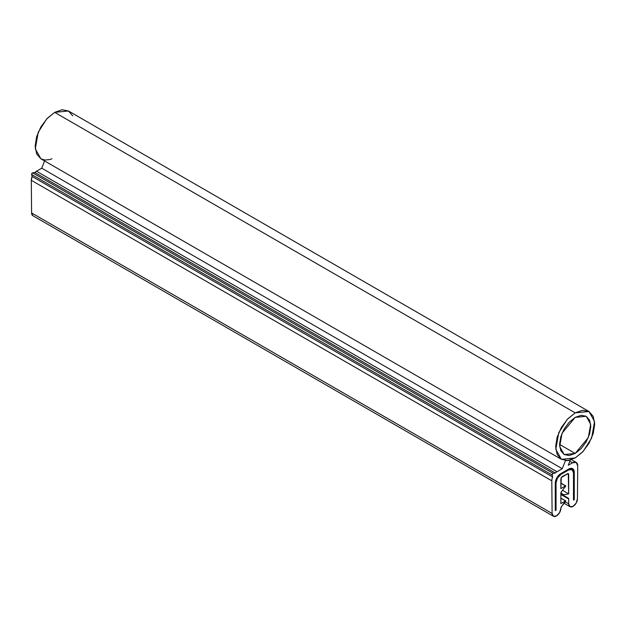 <?xml version="1.0" encoding="UTF-8"?>
<svg xmlns="http://www.w3.org/2000/svg" width="626" height="626" viewBox="0 0 626 626"><rect width="100%" height="100%" fill="white"/><g stroke="black" fill="none" stroke-linecap="round" stroke-linejoin="round"><path stroke-width="0.94" d="M560.865 473.577L568.674 469.07A7.911 4.57 -60 0 1 572.633 468.678A7.911 4.57 -60 0 1 574.269 472.301L574.269 499.65L573.486 500.096L573.486 472.747L573.486 500.096L574.269 499.65L574.269 472.301L572.633 468.678L568.674 469.07L560.865 473.577L556.913 477.755L555.27 483.264A7.911 4.57 -60 0 1 560.865 473.577L568.674 469.07L560.865 473.577C557.492 475.932 555.63 479.164 555.27 483.264L555.27 510.613L555.27 483.264L555.27 510.613L556.052 510.167L555.27 510.613L556.052 510.167L556.052 482.818C556.357 479.289 557.962 476.511 560.865 474.477L568.674 469.969L572.078 469.633L573.486 472.747L573.486 500.096L574.269 499.65L574.269 472.301L574.269 499.65L573.486 500.096L573.486 472.747L572.078 469.633L573.486 472.747A6.808 3.928 -60 0 0 572.078 469.633L568.674 469.969L560.865 474.477L568.674 469.969L572.078 469.633A6.808 3.928 -60 0 0 568.674 469.969L560.865 474.477L557.461 478.068L560.865 474.477A6.808 3.928 -60 0 0 556.052 482.818L556.052 510.167L556.052 482.818L557.461 478.068L556.052 482.818L556.052 510.167L555.27 510.613L555.27 483.264L556.913 477.755L560.865 473.577M577.438 498.82A6.197 3.576 -60 0 1 573.056 506.356A6.197 3.576 -60 0 1 569.957 506.661A6.197 3.576 -60 0 1 568.674 503.828L565.294 501.88L568.674 503.828L569.957 506.661L573.056 506.356L576.139 503.116L577.438 498.82L577.728 465.854L576.225 462.434L572.524 462.786A7.363 4.249 -60 0 1 576.21 462.426A7.363 4.249 -60 0 1 577.728 465.854L577.438 498.82M32.646 172.846L34.845 172.502L36.504 171.227L557.015 471.738L562.258 468.717L565.419 460.564A27.607 15.94 -60 0 0 570.286 460.055L568.267 465.243L572.524 462.786L569.824 461.229L572.524 462.786L568.267 465.243L570.286 460.055L565.419 460.564L562.258 468.717L557.015 471.738A7.363 4.249 120 0 0 555.356 473.013L553.157 473.358A1.103 0.634 120 0 0 552.891 473.459L552.132 475.032L552.656 476.981A7.363 4.249 120 0 0 551.811 480.823L552.101 513.445L553.4 516.239L556.483 515.926L559.581 512.655L560.865 508.335A6.197 3.576 -60 0 1 556.483 515.926A6.197 3.576 -60 0 1 553.384 516.231A6.197 3.576 -60 0 1 552.101 513.445L31.59 212.934L31.3 180.304L551.811 480.823A7.363 4.249 -60 0 1 552.656 476.981L32.145 176.469L31.621 174.513L552.132 475.032A1.103 0.634 -60 0 1 552.891 473.459A1.103 0.634 -60 0 1 553.157 473.358L32.646 172.846L34.845 172.502L555.356 473.013A7.363 4.249 -60 0 1 557.015 471.738L36.504 171.227L41.746 168.198L44.563 160.937L41.746 168.198L562.258 468.717L41.746 168.198L36.504 171.227A7.363 4.249 120 0 0 34.845 172.502L555.356 473.013L553.157 473.358L32.646 172.846A1.103 0.634 120 0 0 32.38 172.948A1.103 0.634 120 0 0 31.621 174.513L552.132 475.032L552.656 476.981L32.145 176.469A7.363 4.249 120 0 0 31.3 180.304L551.811 480.823L552.101 513.445L31.59 212.934A6.197 3.576 120 0 0 32.873 215.72L553.384 516.231M560.865 508.335L561.514 506.575L565.685 501.395L565.552 500.91L561.514 506.575A1.839 1.064 -60 0 0 560.865 508.249L560.865 508.335M560.865 498.202L565.552 500.91L560.865 503.617L560.865 493.225L561.514 491.551L565.802 485.964L561.514 491.551A1.839 1.064 -60 0 0 560.865 493.225L560.865 503.617L565.552 500.91L560.865 498.202M563.815 494.759L563.549 495.409L568.291 498.147L560.865 493.859L568.291 498.147L560.865 493.859L563.549 495.409L563.815 494.759L568.674 493.859L568.291 473.483L561.248 477.552L560.865 488.585L565.552 485.886L560.865 483.178L565.552 485.886L560.865 488.585L560.865 478.835L562.171 476.582L568.291 473.483L568.674 474.328L567.375 473.577L568.674 474.328L568.674 493.859L562.516 490.307L568.674 493.859L563.815 494.759L560.873 493.061M568.291 498.147L568.674 498.992L560.865 494.485L568.674 498.992L568.674 503.828L568.674 498.992A1.839 1.064 -60 0 0 568.291 498.147M568.674 469.07L572.633 468.678L574.269 472.301L572.633 468.678L568.674 469.07M44.908 160.053L49.767 159.544L44.908 160.053L40.87 158.801L35.291 148.808L38.233 132.227L46.653 118.971L54.665 112.359L575.184 412.87L54.665 112.359L47.2 118.384L40.87 126.929L36.637 136.679L35.15 146.163L36.637 153.933L40.87 158.801L561.381 459.32L555.802 449.319L558.744 432.738L567.164 419.483L575.184 412.87L588.98 411.501L594.559 421.501L591.617 438.083L583.197 451.338L575.184 457.95L561.381 459.32L567.712 460.548L575.184 457.95L582.649 451.917L588.98 443.38L593.213 433.622L594.7 424.138L593.213 416.376L588.98 411.501L582.649 410.273L575.184 412.87L567.712 418.896L561.381 427.441L557.148 437.198L555.661 446.682L557.148 454.445L561.381 459.32M32.38 172.948L31.621 174.513L32.145 176.469L31.3 180.304L31.59 212.934L32.888 215.727M575.184 453.443L559.566 444.429L575.184 453.443L564.136 454.539L559.683 446.541L562.031 433.27L575.184 417.378L586.226 416.282L590.678 424.279L588.33 437.551L575.184 453.443L569.206 455.517L564.136 454.539L560.755 450.642L559.566 444.429L560.755 436.838L564.136 429.037L569.206 422.198L575.184 417.378L581.155 415.304L586.226 416.282L589.606 420.179L590.795 426.392L589.606 433.982L586.226 441.784L581.155 448.615L575.184 453.443M588.98 411.501L68.469 110.99L54.665 112.359L62.138 109.761L68.469 110.99L72.702 115.857M49.775 159.544L51.911 158.801M560.865 498.077L565.693 500.87M560.865 483.053L565.693 485.839M569.957 506.661L564.143 503.304M571.468 459.687L576.202 462.426"/></g></svg>
